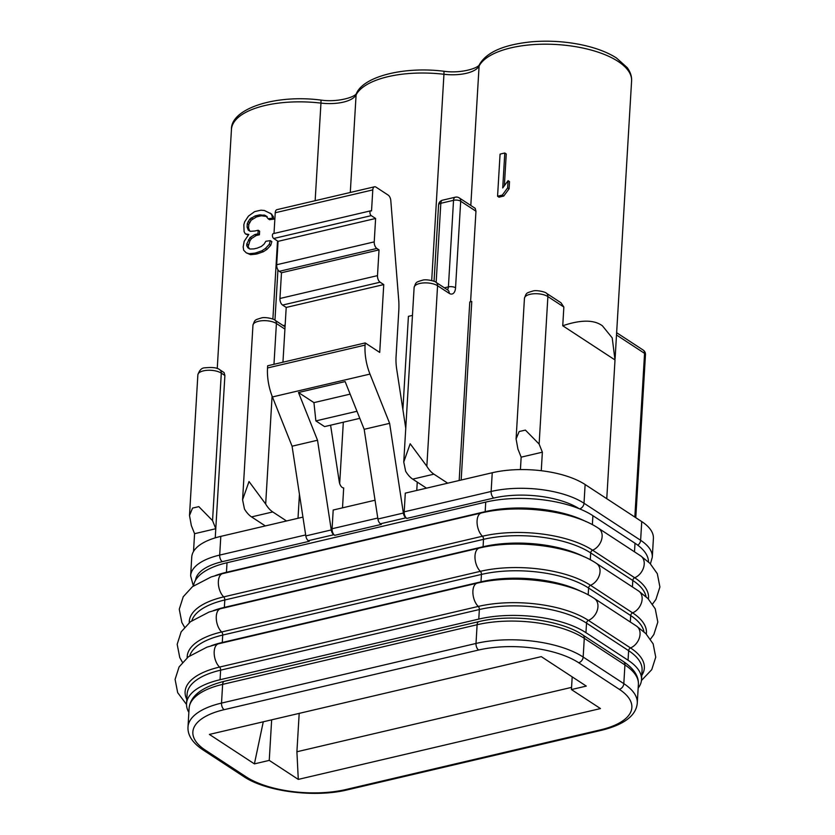 <?xml version="1.0" encoding="UTF-8"?>
<svg xmlns="http://www.w3.org/2000/svg" width="835" height="835" viewBox="0 0 835 835"><rect width="100%" height="100%" fill="white"/><g stroke="black" fill="none" stroke-linecap="round" stroke-linejoin="round"><path stroke-width="1.25" d="M504.371 185.662L506.25 153.953L504.799 153.003L502.722 187.948L508.066 180.684L509.527 181.644L509.099 188.804L503.745 196.068A77.206 31.897 3.4 0 0 499.017 197.206L497.566 196.256A79.784 32.962 3.4 0 1 502.294 195.119L503.745 196.068M562.748 325.754C580.889 319.617 594.123 319.638 602.432 325.838L612.212 337.893L615.009 359.958L562.748 325.754L563.855 307.04L547.885 296.582A12.869 5.313 -176.6 0 0 533.638 293.784A12.869 5.313 -176.6 0 0 524.443 298.304L516.082 438.939L517.919 449.032L521.155 457.152L520.424 469.583M449.188 293.346L437.571 285.747A5.146 3.799 -56.8 0 0 436.152 282.428L447.79 290.048A5.146 3.799 123.2 0 1 449.188 293.346A10.291 5.48 -103.2 0 0 455.545 287.783L460.69 201.214A5.146 3.799 123.2 0 0 459.271 197.905L475.209 208.343L475.96 211.213L470.585 301.779M461.17 480.031L471.775 301.498L469.781 301.967L459.177 480.501M541.268 470.721L542.364 452.184L539.128 444.063L547.885 296.582A5.146 3.799 -56.8 0 0 546.466 293.273L560.995 302.781L563.855 307.04M268.098 218.739L265.687 215.555L259.894 214.845A79.784 32.962 3.4 0 0 255.093 215.952L249.696 219.219L247.306 223.509L247.097 227.089L248.329 230.199L250.427 231.326L254.978 230.982A79.784 32.962 3.4 0 1 258.172 230.251L257.963 233.842A79.784 32.962 3.4 0 0 254.758 234.572L250.051 237.589L246.805 243.883L246.701 245.667L247.995 247.891L250.114 249.028L253.913 248.903A79.784 32.962 3.4 0 1 257.107 248.172L261.313 246.461L263.985 244.227L265.885 241.263A79.784 32.962 3.4 0 1 270.373 240.668L269.246 244.363L265.467 248.433L261.887 250.782L256.032 252.828A79.784 32.962 3.4 0 0 254.435 253.193L249.101 253.725L246.273 252.838L243.663 250.229L243.183 246.899L244.196 241.273L248.788 234.458L245.313 233.852L244.091 231.671L243.83 224.761L244.676 221.818L248.454 216.098L254.591 211.662A79.784 32.962 3.4 0 1 260.979 210.201L264.288 210.462L271.688 214.084L274.11 219.135L272.617 218.154A79.784 32.962 3.4 0 0 268.098 218.739L269.58 219.699A77.206 31.897 3.4 0 1 274.11 219.135M270.206 213.113L273.348 216.547M271.866 215.576L272.617 218.154M194.576 533.69L215.785 528.722L224.897 375.479L224.083 372.567L219.887 369.821A5.146 3.799 123.2 0 1 221.306 373.13L212.549 520.612L198.824 506.647L192.572 508.077L189.503 515.487L191.34 525.58L194.576 533.69L193.522 551.497M215.242 537.855L215.785 528.722L212.549 520.612M375.04 500.217L333.196 510.028L332.079 528.743A5.146 2.745 -103.2 0 0 334.71 535.329L333.802 534.734A5.146 2.745 -103.2 0 1 331.265 529.943L317.519 440.233L292.073 446.203L272.429 396.949A38.608 20.562 -103.2 0 1 267.524 367.964L267.659 365.793L365.208 342.924L379.716 352.422L383.756 284.578L286.207 307.437L282.574 305.067A5.146 2.745 -103.2 0 1 279.944 298.481L281.478 272.753L279.297 271.323A5.146 2.745 -103.2 0 1 276.677 264.747L278.065 241.346L273.713 238.497L371.262 215.628A2.578 1.367 -103.2 0 1 369.957 212.967A2.578 1.367 -103.2 0 1 370.813 210.785A2.578 1.367 -103.2 0 1 371.533 210.952L372.786 189.9A5.146 2.745 -103.2 0 1 374.518 186.79A5.146 2.745 -103.2 0 1 375.969 187.113L388.192 195.119A5.146 2.745 76.8 0 1 390.801 200.567L398.817 301.341A60.485 32.221 76.8 0 1 398.765 311.152L396.061 356.66A36.03 19.195 -103.2 0 0 396.698 369.174L405.758 428.271M251.544 516.907A25.739 13.715 76.8 0 1 244.467 509.026L242.578 499.779L249.018 481.524L265.676 504.048A25.739 13.715 76.8 0 0 272.753 511.938L286.541 520.967L265.332 525.935L251.544 516.907L272.753 511.938M298.011 518.274L299.441 494.257M302.938 517.115L286.541 520.967M339.678 483.538L343.321 422.218M269.246 760.393L298.283 779.399L600.469 708.571L571.432 689.564L586.285 686.088L541.278 656.634L209.397 734.424L254.404 763.879L269.246 760.393L271.657 719.833M254.404 763.879L263.276 721.795M571.432 689.564L572.194 676.872M298.283 779.399L296.905 751.761L299.191 713.382M571.568 687.382L296.905 751.761M502.294 195.119L507.638 187.854L509.099 188.804M507.638 187.854L508.066 180.684M497.566 196.256L500.071 154.141A79.784 32.962 3.4 0 1 504.799 153.003M542.364 452.184L521.155 457.152M539.128 444.063L525.403 430.098L519.151 431.538L516.082 438.939M606.763 498.693L615.009 359.958M447.706 483.183L492.243 472.746A66.915 27.639 3.4 0 1 585.126 484.53L641.739 521.583A66.915 27.639 3.4 0 1 653.398 538.471L652.292 557.196A66.915 27.639 -176.6 0 0 640.622 540.297L584.009 503.244A66.915 27.639 -176.6 0 0 491.126 491.471L404.182 511.845L405.299 493.13L426.497 488.162L412.709 479.133A25.739 13.715 76.8 0 1 405.643 471.243L403.754 462.005L410.183 443.75L426.842 466.274A25.739 13.715 76.8 0 0 433.918 474.165L447.706 483.183L426.497 488.162M402.887 409.536L408.419 316.35L412.459 315.4M417.26 482.108L416.769 490.437M274.005 233.476L275.237 212.758A5.146 2.745 -103.2 0 1 276.969 209.648L374.518 186.79M370.813 210.785L273.264 233.654A2.578 1.367 76.8 0 0 272.408 235.825A2.578 1.367 76.8 0 0 273.713 238.497M383.756 284.578L380.123 282.199A5.146 2.745 -103.2 0 1 377.493 275.623L379.027 249.884L376.846 248.454A5.146 2.745 -103.2 0 1 374.226 241.879L375.614 218.478L278.065 241.346M375.614 218.478L371.262 215.628M379.027 249.884L281.478 272.753M282.95 362.202L286.207 307.437M579.125 508.682A61.769 25.52 -176.6 0 0 493.756 498.046L406.812 518.42L405.904 517.836A5.146 2.745 -103.2 0 1 403.368 513.045L389.621 423.335L369.978 374.08A38.608 20.562 -103.2 0 1 365.072 345.105L365.208 342.924M331.265 529.943L305.819 535.913L292.073 446.203M389.621 423.335L364.175 429.305L345.137 381.585L298.481 392.513L317.519 440.233M403.368 513.045L377.921 519.015L364.175 429.305M350.147 394.141L313.939 402.627L298.481 392.513M356.983 411.269L315.87 420.903L313.939 402.627M359.802 418.345L324.575 426.601L315.87 420.903M342.507 507.847L343.686 487.922A6.095 3.246 -103.2 0 1 339.271 481.816L330.587 425.192M265.332 525.935L220.805 536.373L219.688 555.087A66.915 27.639 -176.6 0 0 190.63 575.826L193.365 586.003M190.63 575.826L191.747 557.102A66.915 27.639 3.4 0 1 220.805 536.373M305.673 534.932L219.688 555.087A5.146 2.745 -103.2 0 0 222.308 561.663L309.263 541.289L308.355 540.694A5.146 2.745 76.8 0 1 305.819 535.913M334.71 535.329L381.365 524.39L380.457 523.795A5.146 2.745 76.8 0 1 377.921 519.015M406.812 518.42A5.146 2.745 -103.2 0 1 404.182 511.845M247.097 227.089L248.569 228.049L248.778 224.469L251.158 220.179L256.554 216.902A77.206 31.897 3.4 0 1 261.345 215.795L267.148 216.505M248.569 228.049L249.79 231.159M246.701 245.667L248.162 246.628L249.926 240.783L251.512 238.549L256.209 235.522A77.206 31.897 3.4 0 1 259.414 234.792L259.622 231.201L258.172 230.251M248.162 246.628L249.456 248.851M246.273 252.838L250.552 254.675L255.886 254.153A77.206 31.897 3.4 0 1 257.483 253.777L263.349 251.742L266.929 249.394L270.728 245.333L271.855 241.639L270.373 240.668M245.313 233.852L248.266 235.063M249.101 253.725L250.552 254.675M254.435 253.193L255.886 254.153M256.032 252.828L257.483 253.777M261.887 250.782L263.349 251.742M265.467 248.433L266.929 249.394M269.246 244.363L270.728 245.333M246.805 243.883L248.266 244.832M248.465 239.833L249.926 240.783M250.051 237.589L251.512 238.549M254.758 234.572L256.209 235.522M257.963 233.842L259.414 234.792M247.306 223.509L248.778 224.469M248.131 221.473L249.602 222.434M249.696 219.219L251.158 220.179M251.231 217.883L252.681 218.833M255.093 215.952L256.554 216.902M259.894 214.845L261.345 215.795M264.017 214.939L265.478 215.9M193.563 585.857A77.206 31.897 3.4 0 1 227.016 562.738L485.73 502.096A77.206 31.897 3.4 0 1 592.902 515.686L635.007 543.241A77.206 31.897 3.4 0 1 648.482 561.924M188.867 712.37A77.206 31.897 3.4 0 1 186.539 703.644A77.206 31.897 3.4 0 1 220.064 679.721L478.779 619.079A77.206 31.897 3.4 0 1 585.951 632.669L628.056 660.224A77.206 31.897 3.4 0 1 641.51 679.721A77.206 31.897 3.4 0 1 638.17 688.103M217.246 368.506L231.452 129.435C230.7 108.717 275.164 94.178 320.723 100.054C338.206 102.642 356.002 96.797 356.566 93.165A5.146 4.613 27.6 0 0 356.096 94.866A77.206 31.897 3.4 0 1 443.949 74.273A30.885 12.755 -176.6 0 0 479.092 66.038A77.206 31.897 3.4 0 1 539.514 44.286A77.206 31.897 3.4 0 1 618.14 61.456A77.206 31.897 3.4 0 1 631.594 80.943C631.865 76.444 630.415 72.019 627.242 67.656L616.439 57.959C607.191 52.062 595.219 47.605 580.513 44.589C564.324 41.374 548.031 40.445 531.644 41.802C504.11 44.579 486.742 52.083 479.561 64.337A5.146 4.613 27.6 0 0 479.092 66.038L470.804 205.462M219.887 369.821C217.497 367.713 212.497 367.056 204.878 367.828C201.736 367.797 199.398 370.135 197.864 374.852A12.869 5.313 3.4 0 1 207.059 370.333A12.869 5.313 3.4 0 1 221.306 373.13L224.897 375.479M274.955 320.191L277.94 269.841M272.878 319.106L277.418 242.661A5.146 2.129 3.4 0 1 278.045 241.732M283.211 325.598L285.152 325.149M284.912 329.094L276.406 323.521A5.146 3.799 -56.8 0 0 274.976 320.212C274.204 318.876 265.165 316.82 261.668 317.874C254.539 320.097 255.04 319.44 252.953 325.243L242.588 499.779M273.974 364.31L276.406 323.521A12.869 5.313 -176.6 0 0 262.148 320.723A12.869 5.313 -176.6 0 0 252.953 325.243M272.095 396.093L265.676 504.048M578.645 662.719A72.061 29.768 -176.6 0 0 478.622 650.027L224.145 709.677A72.061 29.768 -176.6 0 0 205.42 750.195L246.064 776.8A72.061 29.768 -176.6 0 0 346.087 789.482L600.563 729.842A72.061 29.768 -176.6 0 0 619.299 689.324L578.645 662.719A5.146 3.799 -56.8 0 0 583.164 657.041A77.206 31.897 -176.6 0 0 476.002 643.451L221.525 703.091A77.206 31.897 -176.6 0 0 188 727.024L189.107 708.299A77.206 31.897 3.4 0 1 222.632 684.376L477.109 624.737A77.206 31.897 3.4 0 1 584.281 638.326L624.924 664.931A77.206 31.897 3.4 0 1 638.389 684.418C638.838 676.204 633.88 668.605 623.505 661.612A5.146 3.799 123.2 0 1 624.924 664.931L623.818 683.646L583.164 657.041L584.281 638.326A5.146 3.799 123.2 0 0 582.861 635.007L623.505 661.612M189.107 708.299C190.234 695.941 201.987 686.934 224.364 681.266A5.146 2.745 76.8 0 0 222.632 684.376L221.525 703.091A5.146 2.745 -103.2 0 0 224.145 709.677M224.364 681.266L478.841 621.626A5.146 2.745 76.8 0 0 477.109 624.737L476.002 643.451A5.146 2.745 -103.2 0 0 478.622 650.027M600.563 729.842A5.146 2.745 76.8 0 0 602.025 730.166C624.392 724.509 636.145 715.491 637.272 703.133A77.206 31.897 -176.6 0 0 623.818 683.646A5.146 3.799 -56.8 0 1 619.299 689.324M346.087 789.482A5.146 2.745 76.8 0 0 347.548 789.816L602.025 730.166M246.064 776.8A5.146 3.799 123.2 0 1 243.528 776.425C265.697 791.663 314.952 797.916 347.548 789.816M205.42 750.195A5.146 3.799 123.2 0 1 202.874 749.82L243.528 776.425M426.842 466.274L437.571 285.747A12.869 5.313 -176.6 0 0 423.314 282.95A12.869 5.313 -176.6 0 0 414.118 287.47C416.206 281.666 415.705 282.324 422.834 280.101C426.341 279.047 435.379 281.103 436.152 282.428L440.817 203.291L453.541 200.316L448.405 286.885A5.146 2.745 -103.2 0 1 447.268 289.703M434.043 281.332L438.584 204.888A5.146 2.129 3.4 0 1 440.817 203.291A5.146 2.745 76.8 0 1 442.55 200.181L455.273 197.206A5.146 2.745 76.8 0 0 453.541 200.316A5.146 2.129 -176.6 0 1 460.69 201.214L475.96 211.213M444.387 287.825L448.405 286.885A5.146 2.129 -176.6 0 1 455.545 287.783M616.501 334.992L644.568 353.362L634.84 517.063M616.637 332.706L643.148 350.042A5.146 3.799 123.2 0 1 644.568 353.362A5.146 2.129 3.4 0 1 645.465 354.656L635.779 517.679M641.739 521.583L640.622 540.297A5.146 3.799 -56.8 0 1 637.804 545.203M585.126 484.53L584.009 503.244A5.146 3.799 -56.8 0 1 579.626 508.891M433.918 474.165L412.709 479.133M492.243 472.746L491.126 491.471A5.146 2.745 -103.2 0 0 493.756 498.046M356.566 93.165C364.185 76.204 404.495 66.309 443.719 71.225A5.146 0.637 96.7 0 1 443.949 74.273L431.695 280.56M320.723 100.054A5.146 0.637 96.7 0 1 320.953 103.102A30.885 12.755 -176.6 0 0 356.096 94.866L350.293 192.457M231.452 129.435A77.206 31.897 3.4 0 1 320.953 103.102L315.15 200.703M372.786 189.9L275.237 212.758M374.226 241.879L276.677 264.747M376.846 248.454L279.297 271.323M377.493 275.623L279.944 298.481M380.123 282.199L282.574 305.067M365.072 345.105L267.524 367.964M369.978 374.08L272.429 396.949M222.308 561.663A61.769 25.52 -176.6 0 0 195.557 580.168M333.802 534.734L308.355 540.694M377.775 518.034L332.079 528.743M405.904 517.836L380.457 523.795M227.016 562.738L226.452 572.288L485.166 511.657A77.206 31.897 3.4 0 1 585.993 521.593M215.326 575.576A77.206 31.897 3.4 0 1 226.452 572.288A2.578 1.367 76.8 0 1 226.389 572.737M485.73 502.096L485.166 511.657A2.578 1.367 76.8 0 1 485.093 512.158M592.902 515.686L592.37 524.672M635.007 543.241L634.496 551.831M189.253 622.67A79.356 32.784 3.4 0 1 223.728 596.879L482.453 536.237A79.356 32.784 3.4 0 1 592.599 550.202L634.694 577.757A79.356 32.784 3.4 0 1 648.398 598.998M184.556 627.221L181.842 622.472L179.264 609.195L183.251 596.733L192.499 586.65L211.088 576.975L222.684 573.603A12.869 6.857 76.8 0 0 218.352 583.446A12.869 6.857 76.8 0 0 223.728 596.879A2.578 1.367 76.8 0 1 224.803 599.979L483.517 539.337A2.578 1.367 76.8 0 0 482.453 536.237A12.869 6.857 76.8 0 1 477.077 522.804A12.869 6.857 76.8 0 1 481.409 512.961C518.41 503.954 572.403 510.613 598.559 528.315A12.869 9.509 123.2 0 1 601.628 539.525A12.869 9.509 123.2 0 1 592.599 550.202A2.578 1.9 123.2 0 0 590.689 552.927L632.794 580.482A2.578 1.9 123.2 0 1 634.694 577.757A12.869 9.509 123.2 0 0 643.722 567.08A12.869 9.509 123.2 0 0 640.664 555.87L650.037 563.437L657.322 573.708L659.911 586.984L655.913 599.447L652.532 604.06M191.873 620.666A77.206 31.897 3.4 0 1 224.803 599.979L224.364 607.389L483.079 546.748A77.206 31.897 3.4 0 1 583.905 556.684M483.016 547.249A2.578 1.367 76.8 0 0 483.079 546.748L483.517 539.337A77.206 31.897 3.4 0 1 590.689 552.927L590.282 559.774M632.408 586.932L632.794 580.482A77.206 31.897 3.4 0 1 646.039 596.691M213.238 610.677A77.206 31.897 3.4 0 1 224.364 607.389A2.578 1.367 76.8 0 1 224.302 607.828M182.468 662.312L179.765 657.573L177.177 644.296L181.164 631.834L190.422 621.751L209.011 612.065L220.607 608.694L479.321 548.063C516.322 539.055 570.315 545.704 596.472 563.416L638.577 590.971A12.869 9.509 123.2 0 1 641.645 602.171A12.869 9.509 123.2 0 1 632.606 612.859A79.356 32.784 3.4 0 1 646.311 634.089M189.796 655.767A77.206 31.897 3.4 0 1 222.715 635.07L481.44 574.428A77.206 31.897 3.4 0 1 588.602 588.028L630.707 615.572A77.206 31.897 3.4 0 1 643.952 631.782M630.321 622.023L630.707 615.572A2.578 1.9 123.2 0 1 632.606 612.859L590.512 585.304A79.356 32.784 3.4 0 0 480.365 571.328L221.64 631.97A79.356 32.784 3.4 0 0 187.176 657.771M186.518 704.448L177.678 692.664L175.089 679.387L179.087 666.925L188.334 656.842L206.923 647.167L218.519 643.795L477.234 583.154C514.235 574.146 568.238 580.805 594.395 598.507L636.489 626.062A12.869 9.509 123.2 0 1 639.558 637.272A12.869 9.509 123.2 0 1 630.529 647.95A79.356 32.784 3.4 0 1 641.76 675.411M186.539 703.644L187.113 694.094A77.206 31.897 3.4 0 1 220.628 670.161L479.353 609.529A77.206 31.897 3.4 0 1 586.525 623.119L628.619 650.674A77.206 31.897 3.4 0 1 642.073 670.161L641.51 679.721M628.056 660.224L628.619 650.674A2.578 1.9 123.2 0 1 630.529 647.95L588.424 620.395A12.869 9.509 123.2 0 0 597.453 609.717A12.869 9.509 123.2 0 0 594.395 598.507M220.607 608.694A12.869 6.857 76.8 0 0 216.265 618.537A12.869 6.857 76.8 0 0 221.64 631.97A2.578 1.367 76.8 0 1 222.715 635.07L222.277 642.48L480.991 581.838A77.206 31.897 3.4 0 1 581.818 591.785M479.321 548.063A12.869 6.857 76.8 0 0 474.99 557.905A12.869 6.857 76.8 0 0 480.365 571.328A2.578 1.367 76.8 0 1 481.44 574.428L480.991 581.838A2.578 1.367 76.8 0 1 480.929 582.35M596.472 563.416A12.869 9.509 123.2 0 1 599.54 574.616A12.869 9.509 123.2 0 1 590.512 585.304A2.578 1.9 123.2 0 0 588.602 588.028L588.195 594.864M585.951 632.669L586.525 623.119A2.578 1.9 123.2 0 1 588.424 620.395A79.356 32.784 3.4 0 0 478.278 606.429A2.578 1.367 76.8 0 1 479.353 609.529L478.779 619.079M220.064 679.721L220.628 670.161A2.578 1.367 76.8 0 0 219.563 667.071L478.278 606.429A12.869 6.857 76.8 0 1 472.902 592.996A12.869 6.857 76.8 0 1 477.234 583.154M186.8 699.344A79.356 32.784 3.4 0 1 219.563 667.071A12.869 6.857 76.8 0 1 214.188 653.638A12.869 6.857 76.8 0 1 218.519 643.795M211.161 645.768A77.206 31.897 3.4 0 1 222.277 642.48A2.578 1.367 76.8 0 1 222.225 642.929M197.864 374.852L189.503 515.487M285.048 326.798L274.976 320.212M478.841 621.626C511.427 613.527 560.692 619.779 582.861 635.007M637.272 703.133L638.389 684.418M188 727.024C187.541 735.228 192.499 742.837 202.874 749.82M459.271 197.905A5.146 5.146 0 0 0 455.273 197.206M546.466 293.273C545.693 291.947 536.654 289.891 533.148 290.945C526.029 293.168 526.53 292.511 524.443 298.304M645.465 354.656A5.146 5.146 0 0 0 643.148 350.042M615.103 358.591L631.594 80.943M442.55 200.181A5.146 5.146 0 0 0 438.584 204.888M414.118 287.47L403.754 462.005M650.413 563.823L652.292 557.196M443.719 71.225C461.202 73.824 479.008 67.969 479.561 64.337M277.742 241.138A5.146 5.146 0 0 0 277.418 242.661M222.684 573.603L481.409 512.961M598.559 528.315L640.664 555.87M638.577 590.971L647.95 598.528L655.235 608.809L657.823 622.085L653.836 634.548L650.444 639.161M636.489 626.062L645.862 633.629L653.158 643.9L655.736 657.176L651.749 669.639L641.437 680.515"/></g></svg>
